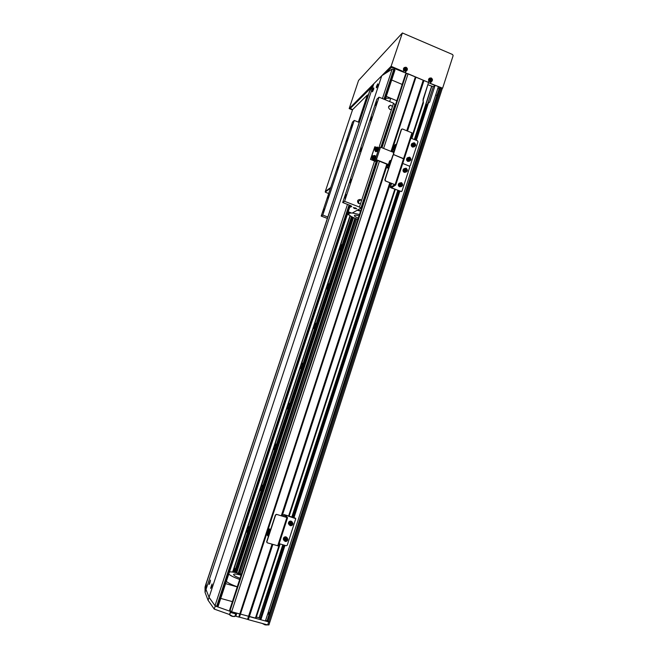 <?xml version="1.0" encoding="UTF-8"?>
<svg xmlns="http://www.w3.org/2000/svg" width="658" height="658" viewBox="0 0 658 658"><rect width="100%" height="100%" fill="white"/><g stroke="black" fill="none" stroke-linecap="round" stroke-linejoin="round"><path stroke-width="0.99" d="M428.177 84.849L433.318 86.708L435.119 85.244L438.392 86.634L265.421 620.996L260.864 619.754L284.988 545.367M435.119 85.244L429.674 102.056L426.524 104.836L415.157 139.866M293.994 517.583L399.809 191.289M416.325 140.343L428.128 103.939M283.721 544.997L260.009 619.318L284.083 545.104M293.098 517.311L398.962 190.952M415.494 140.006L427.026 104.441M260.009 619.318L260.864 619.754M292.736 517.204L398.625 190.82M377.256 160.346L229.609 610.114L231.649 611.759L255.995 618.224L280.127 543.944M289.166 516.127L395.285 189.504M411.85 138.517L423.407 102.928L423.094 99.292L428.564 82.464L423.966 80.506L407.499 131.041M255.386 618.257L279.584 543.788M288.623 515.962L394.775 189.307M411.349 138.312L423.193 101.867M267.6 621.596L440.35 87.465L439.388 88.23L437.06 95.048L269.484 613.009L267.115 620.741L268.694 621.892L249.341 616.604L272.84 544.446M282.093 516.053L390.581 182.998M427.93 84.421L422.946 100.921M439.231 88.715L437.759 88.583M440.35 87.465L442.11 88.855M381.459 147.548L405.468 74.412L406.29 73.647L408.092 73.762L423.966 80.506M437.011 95.196L435.629 95.163M268.258 612.236L269.517 612.911M268.9 624.861L267.707 624.935L268.694 621.892L269.903 621.917L442.192 88.748M256.398 616.965L259.252 617.936L282.989 544.783M292.012 516.982L397.95 190.557M404.02 171.861L404.16 171.417M414.491 139.595L431.854 86.091M259.252 617.936L259.992 618.142M433.318 86.708L427.494 104.26M259.129 617.706L282.808 544.734M291.839 516.933L397.786 190.491M399.184 186.181L399.332 185.729M403.872 171.738L404.028 171.244M414.326 139.529L431.599 86.297M267.707 624.935L248.337 619.663L249.341 616.604L248.543 616.283L272.034 544.207M281.287 515.806L389.824 182.702M406.751 130.736L423.176 80.334M248.337 619.663L247.548 619.342L248.543 616.283L240.458 614.07L266.531 534.312M268.374 528.67L386.427 167.494M393.435 146.043L415.922 77.249M247.548 619.342L239.454 617.138L240.458 614.07L239.775 613.988L386.838 164.171M391.017 151.398L415.387 76.863M362.361 203.684L362.953 203.922M362.755 204.515L362.139 204.358M375.957 164.294L375.364 164.064M363.767 201.43L363.175 201.2M361.341 206.768L361.941 206.999M375.142 164.747L375.734 164.985M374.377 169.114L373.785 168.876M375.619 165.322L375.027 165.092M363.997 200.739L363.397 200.509M365.412 196.421L364.82 196.191M363.512 200.164L364.113 200.394M365.453 196.29L364.861 196.059M375.702 165.084L375.109 164.854M232.389 601.634L220.734 598.418M237.234 586.895L225.604 583.638M328.844 194.965L327.791 198.132L328.975 195.031M347.671 138.394L346.618 141.528L347.827 138.435M371.729 117.009C370.693 118.703 370.306 119.855 370.569 120.463L370.594 120.447C371.63 118.753 372.017 117.601 371.754 116.992L371.729 117.009M351.15 179.231L351.133 179.239C350.122 180.868 349.743 182.027 349.998 182.718L350.015 182.702C351.027 181.073 351.405 179.914 351.15 179.231M324.197 208.915L323.144 212.09L324.328 208.981M346.075 194.587L346.05 194.603C345.055 196.207 344.677 197.367 344.915 198.083L344.94 198.066C345.944 196.454 346.322 195.294 346.075 194.587L346.24 194.678M376.713 101.949C375.677 103.651 375.29 104.803 375.545 105.395L375.578 105.37C376.615 103.668 377.001 102.516 376.746 101.916L376.713 101.949M352.227 124.683L351.175 127.817L352.227 124.683M357.574 200.945L358.347 201.348L358.791 202.812L357.549 202.006M354.555 208.528L356.809 208.841L355.542 207.961L353.288 207.648L354.555 208.528M361.563 200.575L360.362 199.506C357.598 199.571 356.94 200.855 358.371 203.363L360.535 203.709L374.558 161.029M392.489 106.456L390.548 105.214C388.113 106.16 387.916 107.583 389.964 109.483L391.477 109.524L393.558 103.199L394.882 104.638L380.867 147.31M338.286 166.581L337.241 169.723L338.434 166.63M361.481 148.001C360.444 149.67 360.066 150.822 360.337 151.463L360.337 151.463C361.374 149.794 361.752 148.642 361.481 148.001L361.67 148.075M327.824 217.008L322.765 215.092L354.267 120.422L352.482 122.1L321.194 216.079L327.445 218.448M348.246 211.744L351.989 213.176L360.88 208.183L359.433 207.048L344.603 201.332L342.695 202.532L350.237 205.436L351.767 206.505L349.785 207.064M351.216 205.896L350.821 207.097M322.765 215.092L321.194 216.079M354.267 120.422L359.219 122.446M344.603 201.332L379.041 97.17L376.878 99.202L342.695 202.532M391.477 109.524L378.753 148.247M379.041 97.17L393.558 103.199M360.535 203.709L359.433 207.048M376.524 160.536L360.88 208.183M376.771 160.363L375.537 164.13M267.164 620.823L265.593 620.478M235.26 615.263L235.819 616.25L236.518 614.095L230.604 612.483L229.527 614.531L230.539 611.463L215.256 606.018L209.055 597.316L205.995 589.461L206.291 583.358M239.454 617.138L238.772 617.056L239.775 613.988L230.539 611.463M238.772 617.056L235.819 616.25M229.527 614.531L214.245 609.086L215.256 606.018M214.245 609.086L208.076 600.285L381.796 75.695L392.16 69.082L394.981 70.011L385.169 99.72L394.981 70.011M208.076 600.285L205.041 592.34L373.802 83.763L381.796 75.695M205.041 592.34L205.033 587.101L206.151 583.333M441.329 87.884L268.694 621.892L269.903 621.917L268.916 624.96M359.474 214.516L352.359 212.97M351.265 212.904L348.641 213.57C348.436 214.911 350.936 216.638 356.142 218.752L357.87 219.385M360.576 211.16L357.195 210.256M359.038 215.849C356.397 215.125 354.835 215.018 354.358 215.52C354.251 216.145 355.419 216.951 357.862 217.946L358.289 218.111M360.666 210.881L357.96 209.828M348.115 212.123L349.011 212.468M394.446 105.954L395.03 106.201M385.654 98.289L390.737 98.231L396.815 100.764L386.287 96.372M386.065 97.919L385.432 99.827M390.737 98.231L389.643 101.579M394.372 106.193L394.973 106.374M392.217 112.748L392.818 112.929M391.592 114.64L392.201 114.805M241.157 574.936L237.628 573.48L241.338 574.376M240.055 578.292C235.934 576.762 233.771 575.503 233.565 574.516C233.993 573.76 236.197 573.908 240.178 574.969L241.058 575.232M229.469 571.925C231.674 571.769 234.972 572.304 239.356 573.521L241.42 574.138M239.676 579.443C234.421 577.592 230.777 575.808 228.754 574.105M237.267 586.788C232.011 584.929 228.367 583.128 226.352 581.376M391.592 116.663L391.008 116.425M390.786 117.099L391.37 117.338M390.046 121.393L389.462 121.146M391.263 117.675L390.679 117.437M391.329 117.461L390.745 117.223M402.178 84.43L391.683 80.005M405.756 71.278L405.279 72.734L428.243 82.324M405.279 72.734L407.088 73.499M430.809 81.946L430.34 83.377L442.612 88.205L442.184 88.542M430.34 83.377L434.987 85.351M438.343 86.774L440.218 87.572M405.567 72.462L405.97 71.228M428.819 80.942L428.416 82.176M430.645 83.122L431.048 81.888M352.482 109.944L349.176 108.595L391.091 66.318L402.392 32.958L452.605 54.532L453.123 55.667L442.612 88.205M391.091 66.318L403.305 71.508L403.708 70.266M358.561 80.473L401.956 33.426L358.561 80.473L349.176 108.595M352.565 109.705L350.064 108.677L371.819 86.823M385.547 73.038L391.625 66.935L403.305 71.508M386.345 72.52L391.526 67.313L406.833 73.49M371.466 87.448L350.574 108.167M368.307 95.394L367.37 95.007L352.589 109.639L350.451 108.537M428.49 82.686L434.913 85.417M438.318 86.864L440.136 87.637M328.696 193.542L325.669 192.366L325.463 191.33L330.719 187.472L325.414 191.47M325.233 192.037L330.481 188.204M352.589 109.639L325.315 191.437M367.37 95.007L358.371 122.1M430.661 79.059L430.957 79.511L429.839 78.845L429.666 79.371L430.751 80.827L431.492 78.557L430.965 78.335L430.48 79.067M429.559 79.042L430.414 80.909L432.133 80.144L431.27 78.277L429.559 79.042M429.542 78.121C428.111 79.355 428.194 80.58 429.806 81.806L431.977 81.197M430.669 80.399L431.887 80.317L431.327 79.141M431.492 79.495L431.294 80.046M432.059 79.791L431.352 79.881M429.839 78.845L430.093 79.519M431.492 78.557L431.048 79.223M405.92 69.477L405.353 68.366L404.703 68.136L404.53 68.679L405.632 70.143L405.871 69.485L406.784 69.633L406.381 67.856L405.854 67.634L405.353 68.366M404.423 68.342L405.295 70.225L407.031 69.452L406.167 67.577L404.423 68.342M404.349 67.478C403 68.745 403.115 69.962 404.711 71.146L406.981 70.439M406.381 68.802L406.216 69.337M406.957 69.098L406.266 69.197M404.703 68.136L404.991 68.827M405.55 68.366L405.863 68.827L406.216 68.44M406.381 67.856L405.961 68.539M376.458 87.794C377.634 85.844 378.087 84.52 377.815 83.837L377.758 83.887C376.582 85.844 376.137 87.16 376.409 87.843L376.458 87.794M372.403 91.783C373.547 89.866 373.991 88.567 373.736 87.884L373.686 87.933C372.543 89.85 372.099 91.149 372.354 91.824L372.403 91.783M210.609 588.359L212.073 583.95L210.609 588.359M209.005 584.46L210.445 580.117L209.005 584.46M218.012 606.676L350.311 205.469L218.012 606.676L215.001 605.689L209.055 597.316L205.995 589.461L206.119 583.539L369.426 91.701L373.802 83.763M341.502 244.669C341.864 245.87 341.313 247.589 339.857 249.826L339.791 249.867C339.446 248.65 339.997 246.931 341.444 244.702L341.502 244.669M328.622 283.795C328.942 285.087 328.4 286.822 326.993 288.994L326.894 289.043C326.582 287.735 327.125 286.008 328.531 283.845L328.622 283.795M315.618 323.3C315.898 324.682 315.363 326.434 313.998 328.539L313.874 328.597C313.595 327.199 314.137 325.447 315.495 323.358L315.618 323.3M302.483 363.183C302.729 364.664 302.195 366.424 300.879 368.472L300.722 368.529C300.484 367.041 301.019 365.272 302.335 363.241L302.483 363.183M289.224 403.453C289.438 405.024 288.903 406.809 287.628 408.799L287.447 408.848C287.242 407.261 287.776 405.476 289.051 403.502L289.224 403.453M275.834 444.109C276.006 445.779 275.48 447.58 274.246 449.521L274.041 449.562C273.876 447.876 274.411 446.075 275.644 444.15L275.834 444.109M262.32 485.168C262.452 486.928 261.925 488.762 260.724 490.654L260.51 490.671C260.379 488.886 260.913 487.06 262.106 485.185L262.32 485.168M248.666 526.622C248.765 528.481 248.231 530.34 247.079 532.19L246.84 532.182C246.75 530.299 247.285 528.448 248.436 526.614L248.666 526.622M233.154 572.139L234.89 568.487L234.24 572.312M232.677 572.073L350.072 215.676M232.948 572.106L350.286 215.824M234.371 572.337L351.471 216.581M234.635 572.386L351.701 216.704M234.692 572.394L351.75 216.737M235.079 572.476L352.079 216.918M235.901 572.649L352.811 217.288M236.716 572.83L353.527 217.642M240.096 573.735L356.628 218.941M232.628 572.065L350.023 215.643M348.09 212.213L349.003 212.468M349.398 215.133L347.383 214.36M349.299 215.043L348.789 214.442M413.75 146.742L413.224 146.849M409.013 158.397L408.528 158.422M409.021 161.12L408.371 161.202M410.946 138.147L417.526 140.828L417.962 141.783L410.222 165.684L409.358 166.112L402.893 163.521L409.334 166.104L409.778 167.05L401.98 191.1L401.092 191.527L391.494 187.752L395.729 184.972L385.185 180.86L385.086 179.757L385.547 180.736M393.476 154.778L393.566 153.799L394.019 154.77L404.144 159.088L395.721 184.898M404.144 159.006L412.5 133.36L411.941 132.867L402.441 128.968L401.248 129.601L393.287 153.988M401.248 129.601L401.643 129.182M401.536 129.387L393.566 153.799M394.767 149.44L394.191 149.21L395.771 144.365L396.355 144.604M394.389 146.232L393.607 145.92L392.62 146.627L391.058 151.414L392.036 150.723L394.084 151.546M395.771 144.365L394.767 145.089L393.188 149.909L394.191 149.21M394.455 150.419L393.188 149.909M392.036 150.723L393.607 145.92M409.309 160.116L409.712 159.154L409.292 160.108L408.996 158.52L408.454 158.488M409.712 159.154L409.128 158.438L409.712 159.154M408.404 159.754L408.199 158.701L408.963 158.043L409.926 158.43L410.131 159.483L409.366 160.141L408.404 159.754M413.989 145.739L414.375 144.785L413.972 145.731L413.66 144.16L413.084 144.135M414.375 144.785L413.792 144.069L414.375 144.785M413.356 143.888L413.792 144.069L413.166 144.061M413.076 145.369L412.87 144.316L413.627 143.658L414.589 144.053L414.795 145.097L414.038 145.755L413.076 145.369M404.522 157.904L405.089 156.168M404.686 157.402L405.073 156.217M400.632 186.576L400.039 186.601M401.512 191.552L390.885 187.769L390.342 187.3L394.767 184.742L385.275 180.901M411.941 132.867L403.576 158.611L393.994 154.762L392.826 155.387L384.815 179.93M392.826 155.387L393.245 154.951M393.106 155.198L385.086 179.757M395.145 184.528L403.576 158.611L404.102 159.129M386.879 164.187L385.868 167.272L388.59 168.358M389.536 165.471L388.952 165.24L390.539 160.379L391.123 160.61M385.868 167.272L386.838 166.638L388.886 167.453M389.232 166.392L387.973 165.89L388.952 165.24M386.838 166.638L387.546 164.459M390.539 160.379L389.552 161.046L387.973 165.89M401.035 185.581L401.462 184.585L401.002 185.572L400.812 183.969L400.245 183.903M401.462 184.585L400.878 183.87L401.462 184.585M400.138 185.227L399.932 184.174L400.697 183.508L401.668 183.886L401.874 184.939L401.109 185.614L400.138 185.227M405.706 171.096L405.435 169.493L404.909 169.46M406.151 170.134L405.567 169.41L406.257 170.661L405.871 170.99L406.151 170.134M404.834 170.751L404.637 169.698L405.394 169.032L406.364 169.419L406.562 170.471L405.805 171.138L404.834 170.751M402.49 164.155L403.058 162.419M402.655 163.661L403.041 162.468M276.582 514.515L275.603 515.058L276.418 514.342L287.571 517.723L284.996 514.984L295.763 518.668L287.25 545.211L286.288 545.753L279.148 543.656M295.253 518.076L284.462 514.712L283.771 514.622L286.608 517.369L276.418 514.342M266.909 542.48L266.696 541.649L267.345 542.834L278.4 545.951L287.538 517.747M275.431 514.885L266.696 541.649M275.603 515.058L266.852 541.847M268.497 536.114L267.872 535.925L269.607 530.611L270.232 530.8M270.701 529.361L267.773 528.489L266.054 533.745L267.477 534.674M269.607 530.611L269.023 529.937L270.38 530.34M270.553 529.813L267.773 528.489M269.023 529.937L267.296 535.234L267.872 535.925M266.63 534.428L268.349 529.155M284.906 539.864L286.312 538.515M286.46 538.557L286.641 539.486L285.819 540.267L285.301 540.119L286.23 539.881L286.337 538.524M284.972 540.177L284.758 539.083L285.58 538.293L286.617 538.606L286.839 539.7L286.008 540.481L284.972 540.177M290.055 524.27L291.338 524.138L290.03 524.155L291.568 523.176L291.395 522.748L291.749 523.752L291.338 524.138L291.56 522.797M290.088 524.41L289.865 523.324L290.688 522.542L291.733 522.855L291.946 523.941L291.124 524.722L290.088 524.41M279.403 542.866L280.004 541.016M279.453 542.718L279.872 541.419M388.335 164.771L376.96 160.231L375.373 161.358L370.462 159.401L374.813 160.848L376.401 159.713L388.417 164.516M370.725 159.211L374.83 146.726L370.462 159.401M378.103 150.822L376.121 156.867M375.373 159.146L374.813 160.848M374.83 146.726L375.998 147.203M378.909 148.371L380.521 147.17L376.401 159.713M380.521 147.17L393.772 152.508M374.558 158.274L374.131 156.785L373.473 156.793M374.821 157.912L374.641 156.991L374.821 157.912M374.641 156.991L373.793 156.645L374.641 156.991M373.563 156.522L374.583 156.365L375.274 157.204L374.937 158.208L373.917 158.372L373.234 157.525L373.563 156.522M375.397 159.096L372.897 159.869L371.671 157.385M373.012 155.691L371.597 157.015L372.963 159.721L375.208 159.129M371.515 157.32L372.741 159.976L374.789 159.721M372.239 156.078L371.597 157.015M378.153 150.748L375.751 151.587L374.41 149.053M375.718 147.384L374.336 148.692L375.817 151.43L377.972 150.772M374.254 148.996L375.603 151.702L377.552 151.381M374.953 147.779L374.336 148.692M377.305 149.925L376.82 148.437L376.212 148.461M377.56 149.58L377.379 148.659L377.56 149.58M377.379 148.659L376.532 148.313L377.379 148.659M376.302 148.182L377.322 148.017L378.013 148.864L377.684 149.868L376.664 150.024L375.973 149.185L376.302 148.182M269.18 614.358L267.674 614.046M267.962 613.149L269.056 613.659L267.79 613.684M376.804 86.576L376.894 87.16M377.511 85.811L377.536 84.874L376.804 87.078L377.511 85.811M372.708 90.738L373.662 89.093L372.823 91.166M211.169 586.582L211.292 587.553M212.049 584.946L211.119 587.52L211.457 585.579M211.218 586.311L211.662 586.442M211.259 586.163L211.703 586.336M209.548 582.733L209.655 583.671M210.412 581.08L209.844 581.73M209.918 582.939L210.247 581.03L209.918 582.939M209.606 582.437L210.034 582.569M209.647 582.297L210.075 582.462M231.649 611.759L379.419 161.21M383.614 148.412L408.092 73.762M229.963 610.904L377.766 160.552M381.969 147.754L406.29 73.647M427.897 103.429L429.674 102.056M236.025 613.963L235.498 615.559M430.974 77.907L430.974 77.907C428.506 78.368 428.194 79.593 430.036 81.576L431.59 81.51C432.824 80.334 432.725 79.174 431.294 78.031C432.758 79.124 432.857 80.292 431.59 81.51L431.393 81.74M405.838 67.198L405.838 67.198C403.37 67.7 403.066 68.934 404.925 70.9L406.693 70.71C407.746 69.485 407.582 68.358 406.2 67.33C407.598 68.317 407.763 69.452 406.693 70.71L406.529 70.949M217.354 606.668L349.752 205.255M384.634 99.498L394.512 69.542M216.614 606.462L349.069 204.992M383.968 99.218L393.854 69.263M215.001 605.689L347.49 204.383M382.421 98.577L392.16 69.082M238.278 573.225L354.942 218.267M238.969 573.414L355.583 218.53M409.753 157.27C407.088 157.566 406.693 158.784 408.577 160.914C411.242 160.61 411.637 159.401 409.753 157.27M408.528 160.996C406.586 158.899 406.948 157.624 409.605 157.172L409.753 157.221C411.694 159.351 411.316 160.626 408.634 161.037L408.528 160.996M407.754 157.624C406.134 158.849 406.167 160.116 407.853 161.416L409.835 161.029M409.671 161.078L408.018 161.424M414.417 142.893C411.76 143.181 411.365 144.39 413.24 146.52C415.905 146.232 416.292 145.023 414.417 142.893M412.377 143.279C410.798 144.513 410.847 145.772 412.517 147.063L413.463 146.693C416.021 146.142 416.341 144.859 414.425 142.852C416.333 144.867 416.012 146.15 413.463 146.693L413.199 146.602C411.283 144.62 411.587 143.337 414.112 142.745L414.112 142.745M414.375 146.685L412.837 147.104M411.711 143.732C410.855 145.081 411.118 146.191 412.517 147.063L414.54 146.635M391.617 183.401L390.342 187.3M401.495 182.727C398.814 183.047 398.419 184.265 400.311 186.387C402.992 186.074 403.387 184.857 401.495 182.727M399.579 183.006C397.934 184.117 397.884 185.375 399.439 186.765L400.097 186.395C398.337 184.15 398.797 182.908 401.495 182.677L401.627 182.727C403.436 184.964 402.984 186.214 400.261 186.469C402.984 186.206 403.436 184.964 401.627 182.727M398.838 183.45C397.95 184.725 398.156 185.827 399.439 186.765L401.512 186.527M401.322 186.568L399.669 186.806M406.192 168.259C403.519 168.563 403.124 169.78 405.007 171.911C407.68 171.606 408.075 170.389 406.192 168.259M406.159 168.201L406.192 168.209C408.149 170.414 407.738 171.672 404.958 171.993L404.95 171.985C403.009 169.797 403.412 168.53 406.159 168.201L406.192 168.209C408.141 170.422 407.73 171.68 404.958 171.993L404.3 172.396L406.241 172.034M404.226 168.58C402.573 169.789 402.597 171.064 404.283 172.388C402.877 171.499 402.622 170.381 403.51 169.032M283.771 514.622L283.195 516.382L283.754 514.589M286.863 517.607L277.676 545.86M286.444 537.397C283.557 537.997 283.121 539.33 285.153 541.386C288.031 540.777 288.467 539.453 286.444 537.397M287.233 537.874L286.033 536.862C284.314 536.689 283.401 537.496 283.294 539.28L283.697 539.733C283.812 537.948 284.725 537.142 286.452 537.306L287.859 538.992C287.76 540.786 286.847 541.6 285.111 541.444C286.855 541.6 287.768 540.786 287.859 538.992M285.21 536.796L283.294 539.28L284.223 540.769M284.075 540.563L283.368 539.371M286.131 536.961L287.044 537.701M291.552 521.646C288.673 522.238 288.245 523.562 290.26 525.619C293.139 525.026 293.567 523.702 291.552 521.646M292.275 522.057L291.132 521.144C289.405 520.98 288.492 521.786 288.401 523.587L288.821 524.007C288.911 522.205 289.824 521.391 291.56 521.555L292.958 523.209C292.884 525.018 291.971 525.841 290.227 525.676C291.988 525.832 292.892 525.01 292.958 523.209M290.194 521.095L288.401 523.587L289.43 525.1M289.265 524.903L288.484 523.661M291.255 521.259L292.07 521.893M376.063 158.093C375.636 155.239 374.427 154.753 372.436 156.645C372.864 159.491 374.073 159.976 376.063 158.093M372.346 156.629L374.838 155.461L376.105 158.134L373.571 159.285L372.346 156.629M372.93 155.864L371.745 157.073L372.963 159.721L376.113 158.134L374.838 155.461M371.836 157.007L372.798 156.004M375.035 159.211L373.012 159.68M378.802 149.753C378.375 146.898 377.166 146.413 375.183 148.297C375.611 151.143 376.82 151.628 378.802 149.753M375.093 148.289L377.47 147.079L378.852 149.785L376.425 150.978L375.093 148.289M375.644 147.548L374.492 148.741L375.817 151.43L378.852 149.794L377.47 147.079M374.575 148.675L375.512 147.688M377.799 150.863L375.866 151.398M266.967 624.968L265.026 624.861L262.188 623.43L265.026 624.861L267.197 624.82L265.084 624.755L262.271 623.455M234.659 616.546L232.603 616.439L229.79 614.934M229.708 614.638L232.661 616.324L234.906 616.357L235.712 613.881M235.457 613.807L231.394 612.697M232.545 613.009L234.577 613.569M358.347 201.348L360.921 199.818M388.524 106.974L390.548 105.214M205.033 587.101L205.962 584.296M348.641 213.57L349.135 212.082M205.97 584.329L369.919 90.533M412.5 133.36L395.729 184.956M407.063 158.068C406.183 159.425 406.455 160.544 407.853 161.416L408.634 161.037C411.324 160.618 411.702 159.351 409.761 157.221L409.605 157.172M391.592 183.393L390.309 187.333M287.571 517.731L278.4 545.951M376.746 87.415L376.861 86.346M377.495 84.94L377.042 85.811M372.757 90.549L372.691 91.396M373.234 89.282L372.921 89.982M211.136 587.89L211.062 587.413M211.218 586.294L211.086 587.051M211.695 585.052L211.424 585.645M209.45 583.523L209.515 583.991M209.606 582.429L209.474 583.161M210.075 581.195L209.803 581.795M234.89 616.39L232.603 616.439C230.769 615.888 229.79 615.304 229.691 614.687L229.724 614.588"/></g></svg>
